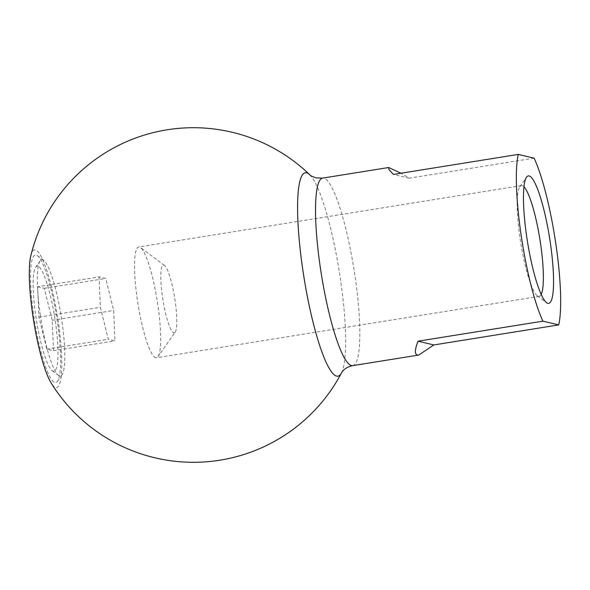 <?xml version="1.0" encoding="UTF-8"?>
<svg xmlns="http://www.w3.org/2000/svg" width="590" height="590" viewBox="0 0 590 590"><rect width="100%" height="100%" fill="white"/><g stroke="black" fill="none" stroke-linecap="round" stroke-linejoin="round"><path stroke-width="0.44" stroke-dasharray="2.95 2.21" d="M30.776 255.949A69.694 12.102 -99.1 0 1 35.407 249.954A69.694 12.102 80.9 0 1 58.27 321.734A69.694 12.102 80.9 0 1 55.718 387.505A69.694 12.102 -99.1 0 1 51.153 382.984M57.333 321.513A64.553 11.21 80.9 0 0 37.45 255.677A64.553 11.21 80.9 0 0 33.792 315.945A64.553 11.21 80.9 0 0 57.577 381.155A64.553 11.21 80.9 0 0 57.333 321.513M534.105 158.15L409.224 178.18L400.994 173.224M409.224 178.18L393.412 174.441M541.207 294.417A56.102 9.742 -99.1 0 1 539.179 296.364A56.102 9.742 -99.1 0 1 537.343 295.774A56.102 9.742 -99.1 0 1 520.063 238.552A56.102 9.742 -99.1 0 1 519.849 186.72A56.102 9.742 -99.1 0 1 521.405 185.577A56.102 9.742 -99.1 0 1 523.942 186.794M155.782 357.724A56.102 9.742 -99.1 0 1 137.374 299.941A56.102 9.742 -99.1 0 1 138.716 246.967A56.102 9.742 -99.1 0 1 139.432 246.996A56.102 9.742 -99.1 0 1 140.553 247.564A56.102 9.742 -99.1 0 1 157.832 304.779A56.102 9.742 -99.1 0 1 158.046 356.611A56.102 9.742 -99.1 0 1 156.49 357.754A56.102 9.742 -99.1 0 1 155.782 357.724M175.186 332.133A34.301 5.959 -99.1 0 0 174.684 298.016A34.301 5.959 -99.1 0 0 164.492 265.456A34.301 5.959 -99.1 0 0 163.799 265.109A34.301 5.959 80.9 0 0 162.545 297.478A34.301 5.959 80.9 0 0 173.799 332.812A34.301 5.959 -99.1 0 0 175.186 332.133L158.046 356.611M40.334 315.303A58.889 10.229 -99.1 0 1 40.105 260.898A58.889 10.229 -99.1 0 1 42.487 259.733A58.889 10.229 -99.1 0 1 43.667 260.323A58.889 10.229 -99.1 0 1 61.81 320.385A58.889 10.229 -99.1 0 1 62.031 374.798A58.889 10.229 -99.1 0 1 59.649 375.955A58.889 10.229 -99.1 0 1 58.469 375.365A58.889 10.229 -99.1 0 1 40.334 315.303M37.812 266.201A53.233 9.241 80.9 0 0 35.658 267.255A53.233 9.241 80.9 0 0 36.44 320.193A53.233 9.241 80.9 0 0 52.252 370.719A53.233 9.241 80.9 0 0 53.321 371.257A53.233 9.241 -99.1 0 0 55.268 321.026A53.233 9.241 -99.1 0 0 37.812 266.201M37.635 286.755L44.287 288.333L52.215 320.304L53.498 350.696L46.846 349.125L38.91 317.155L37.635 286.755L99.091 276.902L105.743 278.473L113.671 310.443L114.947 340.843L108.295 339.265L100.366 307.294L99.091 276.902M44.287 288.333L105.743 278.473M38.91 317.155L100.366 307.294M46.846 349.125L108.295 339.265M53.498 350.696L114.947 340.843M52.215 320.304L113.671 310.443M341.499 372.902A103.021 17.892 80.9 0 0 339.28 271.614A103.021 17.892 80.9 0 0 309.706 174.714M352.709 365.638A94.968 16.491 80.9 0 0 354.479 272.617A94.968 16.491 80.9 0 0 323.829 178.158A94.968 16.491 -99.1 0 0 322.627 178.099M519.849 186.72L526.494 177.229M537.343 295.774L546.62 302.707M539.179 296.364L156.49 357.754M521.405 185.577L138.716 246.967M164.492 265.456L140.553 247.564M43.667 260.323L37.45 255.677M52.252 370.719L58.469 375.365M35.658 267.255L40.105 260.898M62.031 374.798L57.577 381.155"/><path stroke-width="0.89" d="M51.153 382.984A69.694 12.102 -99.1 0 1 33.615 320.643A69.694 12.102 -99.1 0 1 30.776 255.949A167.294 167.294 0 0 1 309.706 174.714A103.021 17.892 80.9 0 0 306.608 172.789A103.021 17.892 -99.1 0 0 302.832 269.999A103.021 17.892 -99.1 0 0 336.632 376.11A103.021 17.892 80.9 0 0 341.499 372.902A167.294 167.294 0 0 1 51.153 382.984M418.037 341.19L542.911 321.159A94.968 16.491 -99.1 0 1 521.191 235.558A94.968 16.491 -99.1 0 1 518.293 154.403L534.105 158.15A94.968 16.491 80.9 0 1 555.824 243.751A94.968 16.491 80.9 0 1 558.73 324.906L433.849 344.936L418.037 341.19C414.792 349.501 414.541 354.118 417.277 355.04L418.716 355.055L433.849 344.936M400.994 173.224L388.633 167.508L388.906 169.478L393.412 174.441L518.293 154.403M542.911 321.159L558.73 324.906M550.278 242.438A64.553 11.21 -99.1 0 1 546.62 302.707A64.553 11.21 -99.1 0 1 526.737 236.87A64.553 11.21 -99.1 0 1 526.494 177.229A64.553 11.21 -99.1 0 1 550.278 242.438M523.942 186.794A56.102 9.742 -99.1 0 1 540.521 243.397A56.102 9.742 -99.1 0 1 541.207 294.417M309.706 174.714C309.448 175.127 311.527 176.174 315.952 177.87L322.627 178.099A94.968 16.491 -99.1 0 0 320.864 271.127A94.968 16.491 -99.1 0 0 351.507 365.586A94.968 16.491 80.9 0 0 352.709 365.638C343.336 367.754 341.617 372.969 341.499 372.902M322.627 178.099L388.552 167.531M352.709 365.638L418.553 355.077"/></g></svg>
